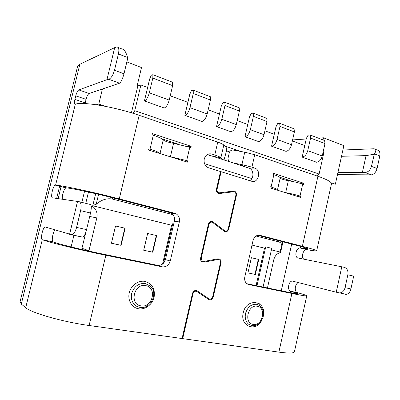 <?xml version="1.0" encoding="UTF-8"?>
<svg xmlns="http://www.w3.org/2000/svg" width="400" height="400" viewBox="0 0 400 400"><rect width="100%" height="100%" fill="white"/><g stroke="black" fill="none" stroke-linecap="round" stroke-linejoin="round"><path stroke-width="0.6" d="M302.175 157.105L316.63 162.255C319.265 161.84 321.135 159.745 322.24 155.97L324.995 143.555L324.61 140.525L310.205 135.005L308.105 135.165L306.365 138.365L302.175 157.105C304.77 156.655 306.625 154.515 307.745 150.675L310.56 138.07L324.995 143.555M310.56 138.07L310.205 135.005M212.305 156.15L220.88 157.755C220 156.965 217.965 156.04 214.77 154.985L211.815 154.015C208.115 153.25 205.595 154.915 204.25 159C203.64 163.04 204.93 165.915 208.13 167.635L220.53 171.535L216.47 189.155C216.17 191.035 216.74 192.405 218.175 193.265L219.64 193.51L233.43 191.78L234.51 191.945C235.655 192.605 236.115 193.69 235.875 195.2L228.175 228.885C227.5 230.775 226.355 231.41 224.75 230.785L212.815 221.75C210.755 220.955 209.285 221.755 208.415 224.15L200.615 258.025C200.33 259.58 200.72 260.8 201.795 261.685L203.86 262.15L217.93 259.515L219.465 259.84C220.34 260.525 220.665 261.5 220.435 262.76L212.65 296.83C211.88 298.885 210.64 299.55 208.94 298.825L197.245 290.91C195.06 289.97 193.465 290.805 192.465 293.425L182.075 338.545L89.11 325.5C63.21 322.01 31.205 312.9 25.71 307.705L21.305 304.06L20.06 301.78M273.86 174.665L271.08 186.985L270.16 186.7L269.905 187.835L300.64 197.415L300.885 196.315L300.025 196.045L302.695 184.09L303.55 184.37L303.795 183.27L273.2 173.23L272.945 174.365L273.86 174.665C278.175 176.11 280.275 177.225 280.165 178.015C280.73 178.865 283.46 179.75 288.355 180.68C293.64 181.585 298.42 182.72 302.695 184.09M292.975 181.555L279.685 177.22L292.975 181.555M299.535 183.14L303.795 183.27M284.87 192.5L285.67 192.645C290.95 193.595 295.735 194.725 300.025 196.045M271.08 186.985C275.41 188.37 277.535 189.4 277.445 190.085L277.465 190.19M296.205 196.03L300.885 196.315M341.78 266.8L344.255 267.31C347.165 268.335 348.37 270.82 347.86 274.765L345.06 287.645C344.23 290.78 342.475 292.555 339.79 292.955L336.235 292.215L341.78 266.8L298.11 258.03C294.145 257.485 295.905 247.735 299.93 247.92L306.595 249.63C303.18 249.44 300.925 257.08 303.775 259.165M345.345 294.28L346.28 294.365C348.56 293.88 350.105 292.08 350.905 288.955L353.685 276.16L347.86 274.765M246.855 283.715L285.96 291.765C293.855 293.375 297.755 293.98 297.66 293.585L290.73 291.255C286.94 290.45 288.455 280.97 292.35 281.06L336.235 292.215M298.675 282.585C294.935 283.135 293.89 291.905 297.49 292.66C303.255 294.275 306.35 295.31 306.77 295.76C306.935 296.275 301.975 295.51 291.9 293.465L278.88 352.125L182.685 338.63L193.065 293.535C193.87 291.445 195.145 290.775 196.89 291.525L208.59 299.435C210.72 300.335 212.265 299.505 213.23 296.935L221.01 262.885C221.295 261.31 220.89 260.09 219.79 259.23L217.88 258.83L203.805 261.46L202.155 261.085L201.21 258.155L209.005 224.3C209.705 222.385 210.88 221.745 212.53 222.385L224.455 231.405C226.465 232.185 227.895 231.395 228.745 229.03L236.435 195.365C236.735 193.475 236.165 192.12 234.725 191.295L233.38 191.09L219.59 192.81L218.425 192.615C217.27 191.93 216.815 190.835 217.055 189.325L221.11 171.715L220.485 171.71M248.04 284.39L291.9 293.465M248.76 284.605L247.05 283.86C245.02 282.235 244.28 279.9 244.825 276.855L253.05 240.51C254.285 236.6 256.565 234.865 259.89 235.31L302.37 246.31C312.28 248.905 317.055 250.42 316.685 250.855C316.11 251.105 312.885 250.71 307.015 249.665L306.595 249.63M257.7 235.29L296.31 245.265C304.075 247.29 307.83 248.48 307.575 248.83L299.93 247.92M62.405 199.255C61.655 196.2 64.175 188.205 65.995 187.895L66.245 187.865C71.71 188.235 96.015 193.47 115.01 198.41L169.815 212.575L171.47 213.29C174.02 215.135 174.995 217.755 174.39 221.14L165.425 259.595C164.065 263.77 161.42 265.675 157.49 265.315L101.785 253.845C82.46 249.895 58.205 243.95 53.115 241.95L42.285 239.705C48.4 242.2 80.495 250.085 105.84 255.25L89.11 325.5M169.815 212.575L174.72 213.25L176.39 213.975C178.975 215.85 179.955 218.505 179.34 221.95L170.255 261.01C168.875 265.25 166.195 267.19 162.22 266.83L105.84 255.25M69.58 234.335L77.525 201.445L79.21 201.725C81.135 202.595 81.605 205.565 80.625 210.645L76.59 227.38C75.5 231.48 73.965 233.955 71.99 234.81L45.04 226.94C42.765 227.415 40.205 239.245 42.285 239.705L25.71 307.705M55.045 229.88C52.78 232.26 51.28 241.57 53.115 241.95M71.22 234.805L82.995 237.2C84.32 236.215 85.505 233.69 86.55 229.615L90.535 213.02C91.59 208.01 91.54 205.165 90.385 204.49L79.42 201.775M77.525 201.445L52.495 197.82C50.24 197.805 52.99 185.635 55.345 185.165L55.59 185.13C62.2 185.48 94.36 192.39 119.265 198.885L174.72 213.25M152.44 133.61L152.14 134.885L153.3 135.265C158.83 137.11 162.135 138.67 163.21 139.955C164.905 141.25 168.35 142.37 173.555 143.32L190.875 147.545L191.165 146.315L152.44 133.61M178.46 144.205L161.66 138.725L178.46 144.205M187.765 146.555L191.165 146.315M183.855 161.02L187.76 160.915L186.675 160.575L189.795 147.19M153.3 135.265L150.025 149.105L148.86 148.74L148.555 150.02L187.47 162.145L187.76 160.915M169.575 156.57L186.675 160.575M150.025 149.105C155.58 150.88 158.91 152.335 160.025 153.48L160.23 153.66M85.065 103.58L86.075 99.355C86.955 96.135 87.985 94.18 89.16 93.495L78.8 89.92C77.66 90.63 76.645 92.61 75.76 95.86L74.895 99.4C74.215 102.575 74.35 104.175 75.31 104.195L75.32 104.195C82.655 101.395 114.915 106.88 139.17 115.32L119.265 198.885M114.68 47.645L116.875 46.965C118.805 47.135 119.32 49.46 118.415 53.945L114.48 70.245C113.04 75.225 111.14 78.235 108.775 79.27L106.94 79.695L114.68 47.645L79.86 64.275L77.46 66.88M78.8 89.92L106.94 79.695M89.16 93.495L119.55 83.195C121.165 81.905 122.645 78.775 123.985 73.8L127.73 58.215L127.555 57.51C126.035 52.11 124.25 49.3 122.2 49.075L118.165 47.475M342.895 150.02L373.965 148.77C376.24 149.21 376.385 150.9 374.395 153.83L371.46 166.38C370.285 170.175 368.105 172.225 364.93 172.53L362.385 172.445L366.06 155.61L341.51 156.295M337.48 174.59L371.33 174.86C374.04 174.4 375.955 172.27 377.075 168.48L379.795 155.94C380.34 152.46 379.44 150.485 377.105 150.01L375.405 149.34M337.98 172.315L362.385 172.445M228.69 161.48L227.955 158.55L229.28 152.79C229.93 150.83 231.27 149.935 233.285 150.095L244.745 152.185L254.74 154.73L317.92 176.27C327.595 179.665 332.09 182.28 331.415 184.115L316.705 250.745M233.43 163.02L241.905 164.62L251.915 167.135L254.74 154.73M243.735 166.555L248.9 168.055L254.635 168.03L251.915 167.135M221.11 171.715L251.63 181.255C258.43 183.71 261.66 170.255 254.8 168.085L254.635 168.03M249.715 180.655C254.28 178.375 253.835 169.57 249.06 168.11L248.9 168.055M182.125 338.335L182.685 338.63M306.75 295.86L294.445 351.61C294.345 353.315 289.155 353.49 278.88 352.125M195.29 291.21L194.58 290.725M217.45 192.755L218.455 192.63M210.94 155.895L207.345 154.54M214.77 154.985L217.74 142.115C220.925 143.215 222.945 144.2 223.805 145.065L220.88 157.755L222.795 159.565M224.025 159.965L226.27 151.785C226.685 149.74 226.705 148.395 226.325 147.74L223.805 145.065M217.74 142.115L139.17 115.32M366.06 155.61L374.105 154.21M162.505 264.12L171.58 225.23L172.72 223.725L163.51 263.22M173.73 223.975L172.72 223.725M256.075 285.615L264.505 248.17L265.74 246.84L256.975 285.8M263.065 287.055L271.755 248.34L265.74 246.84M259.325 303.725L258.65 306.71M277.68 123.53L275.945 126.86L271.565 146.21L285.98 151.34C288.53 150.85 290.37 148.65 291.505 144.745L294.385 131.92L294.07 128.815L279.7 123.31L277.68 123.53M271.565 146.21C274.07 145.68 275.895 143.435 277.04 139.46L279.985 126.445L294.385 131.92M279.985 126.445L279.7 123.31M251.235 113.42L249.51 116.865L244.96 136.74L258.58 141.59C261.045 141.025 262.855 138.73 264.015 134.705L267.01 121.515L266.76 118.345L253.18 113.14L251.235 113.42M244.96 136.74C247.38 136.14 249.17 133.8 250.345 129.71L253.4 116.34L267.01 121.515M253.4 116.34L253.18 113.14M222.975 102.615L221.265 106.185L216.535 126.62C218.845 125.94 220.6 123.495 221.8 119.285L224.98 105.535L224.835 102.275L222.975 102.615M224.98 105.535L239.395 111.015L236.28 124.575C235.095 128.72 233.32 131.115 230.955 131.75L216.535 126.62M239.395 111.015L239.215 107.785L224.835 102.275M191.475 90.575L189.785 94.285L184.85 115.34C187.03 114.57 188.74 112.01 189.965 107.66L193.285 93.485L193.23 90.155L191.475 90.575M193.285 93.485L210.435 100.005L207.19 113.955C205.98 118.225 204.245 120.72 201.995 121.445L184.85 115.34M210.435 100.005L210.33 96.715L193.23 90.155M149.62 79.1L144.42 100.95C146.425 100.05 148.055 97.34 149.32 92.815L152.82 78.1L152.885 74.69L151.28 75.205L149.62 79.1M152.82 78.1L172.63 85.635L169.22 100.085C167.975 104.525 166.305 107.16 164.215 107.995L144.42 100.95M172.63 85.635L172.635 82.26L152.885 74.69M209.4 155.205L246.2 167.175M209.735 153.765L209.65 154.115M96.28 104.75L98.785 104.065L105.52 106.35M102.4 89.11L98.785 104.065M126.845 61.895L141.49 67.55L137.17 85.645L137.84 85.895L131.41 112.825M331.115 182.77L335.36 184.205L343.855 145.65L323.5 137.795L323.03 139.92M282.97 241.82L280.735 251.805L280.365 250.14L281.595 247.38C282.23 244.415 281.2 242.56 278.515 241.8L256.015 236.015M267.455 287.955L273.755 259.83C274.84 255.83 277.035 253.42 280.335 252.61L280.735 251.805M88.475 192.055L85.755 203.345M91.25 206.16L92.58 206.365L95.7 193.69M88.88 251.08L96.835 217.91C97.715 213.43 96.48 209.73 93.145 206.82L92.51 206.355L92.895 205.365L96.195 204.3C101.375 199.765 106.77 198.02 112.37 199.065L112.67 197.81M173.01 214.66L112.37 199.065M98.58 194.36L96.195 204.3M280.45 252.105L271.41 249.875M264.505 248.17L252.015 245.085M171.58 225.23L92.79 205.785M111.42 243.24L121.065 245.335L125.125 228.22L115.53 225.98L111.42 243.24M143.695 250.25L152.79 252.225L156.685 235.595L147.64 233.48L143.695 250.25M251.37 257.715L247.94 272.895L255.365 274.51L258.76 259.445L251.37 257.715L258.76 259.445M86.09 231.325L81.67 249.445M247.945 272.875L254.925 274.39L258.32 259.345M254.925 274.39L255.365 274.51M143.7 250.23L152.43 252.125L156.32 235.515L147.64 233.485M156.32 235.515L156.685 235.595M152.43 252.125L152.79 252.225M111.43 243.215L120.735 245.24L124.79 228.145L115.53 225.985M124.79 228.145L125.125 228.22M120.735 245.24L121.065 245.335M323.5 137.795L318.405 138.145M306.225 138.985L292.585 139.925M224.66 145.97L240.895 151.485M229.62 151.895L226.455 150.835M317.28 176.055L319.105 174.055L323.865 152.6L323.055 152.3M133.155 113.36L134.765 110.665L319.105 174.055M134.765 110.665L140.895 84.975L147.63 87.465M170.23 95.815L187.895 102.345M208.15 109.835L219.455 114.01M237.2 120.57L247.77 124.475M264.9 130.81L274.27 134.27M292.355 140.955L304.76 145.54M137.84 85.895L140.895 84.975M307.745 150.675L322.24 155.97M257.275 306.275C247.905 304.055 243.565 323.28 253.205 324.4C262.53 326.36 266.73 307.585 257.275 306.275M251.93 325.685L248.52 324.145L252.18 325.71C257.315 325.99 260.965 323.07 263.135 316.955C264.225 312.355 263.055 308.565 259.615 305.59L256.685 304.31C251.275 303.965 247.555 307.01 245.53 313.445C244.68 318.005 245.675 321.57 248.52 324.145L251.885 325.67M261.55 320.72C255.52 332.45 239.785 326.04 243.235 312.86C246.29 297.455 266.36 300.315 263.43 315.33M145.71 285.67C134.03 282.96 128.98 304.405 140.985 305.855C152.595 308.24 157.46 287.355 145.71 285.67M139.835 307.34C137.495 306.955 135.585 305.905 134.1 304.185C135.7 305.91 137.68 306.96 140.035 307.35C150.845 309.64 158.505 292.435 150.38 286.14L145.37 283.53C138.645 283.02 134.08 286.345 131.675 293.505C130.81 297.675 131.62 301.235 134.1 304.185C135.655 305.89 137.55 306.935 139.795 307.325M129.245 292.875C130.945 285.44 138.42 280.085 145.03 281.405C152.245 283.675 155.275 288.955 154.12 297.235C152.48 304.47 145.285 309.905 138.61 308.785C131.915 307.77 127.445 300.29 129.245 292.875M345.06 287.645L350.905 288.955M290.42 292.655L290.73 291.255L297.49 292.66M259.08 235.175L259.89 235.31M300.69 246.43L300.35 247.955L307.015 249.665M174.39 221.14L179.34 221.95M165.425 259.595L170.255 261.01M157.49 265.315L162.22 266.83M86.55 229.615L76.59 227.38M90.535 213.02L80.625 210.645M66.245 187.865L55.59 185.13L75.32 104.195M85.225 102.865L74.895 99.4M86.075 99.355L75.76 95.86M119.55 83.195L108.775 79.27M123.985 73.8L114.48 70.245M127.555 57.51L118.415 53.945M374.395 153.83L379.795 155.94M371.46 166.38L377.075 168.48M364.93 172.53L371.33 174.86M243.485 166.295L241.905 164.62L244.745 152.185M216.44 189.295L217.055 189.325M235.845 195.325L236.435 195.365M228.165 228.935L228.745 229.03M208.4 224.205L209.005 224.3M200.62 258.005L201.21 258.155M220.44 262.74L221.01 262.885M212.675 296.735L213.23 296.935M192.49 293.32L193.065 293.535M196.025 290.475L197.245 290.91M206.2 297.815L208.94 298.825M216.345 259.12L217.93 259.515M201.63 261.555L203.86 262.15M210.54 221.565L213.1 221.94M223.11 230.41L224.535 230.645M229.635 191.555L233.43 191.78M218.665 193.445L219.64 193.51M208.035 154.185L211.815 154.015M79.86 64.275L21.305 304.06M317.92 176.27L302.37 246.31M61.085 186.54L58.14 198.64M84.56 191.2L81.865 202.38M73.94 235.235L71.115 246.93M291.685 244.07L281.27 290.8M140.01 307.355L140.655 307.425M285.67 192.645L288.355 180.68M277.445 190.085L280.165 178.015M170.41 156.715L173.555 143.32M160.025 153.48L163.21 139.955M277.04 139.46L291.505 144.745M250.345 129.71L264.015 134.705M236.28 124.575L221.8 119.285M207.19 113.955L189.965 107.66M169.22 100.085L149.32 92.815M204.525 163.66L251.84 178.58M278.515 241.8L278.755 240.73M96.835 217.91L89.705 216.47M88.965 250.745L82.01 248.295M339.79 292.955L346.28 294.365M292.35 281.06L294.935 281.625M46.465 227.255L45.04 226.94M82.995 237.2L71.99 234.81M65.995 187.895L55.345 185.165M249.06 168.11L254.8 168.085M217.245 192.54L218.425 192.615M232.66 191.18L234.725 191.295M209.79 221.975L210.97 222.15M200.985 260.775L202.155 261.085M218.065 258.805L219.79 259.23M216.48 259.09L218.085 259.495M210.865 221.465L212.815 221.75M223.29 230.545L224.75 230.785M171.47 213.29L176.39 213.975M77.545 66.535L20.01 302M59.63 186.17L56.65 198.42M281.72 246.815L282.845 241.785M93.145 206.82L91.285 206.525"/></g></svg>
